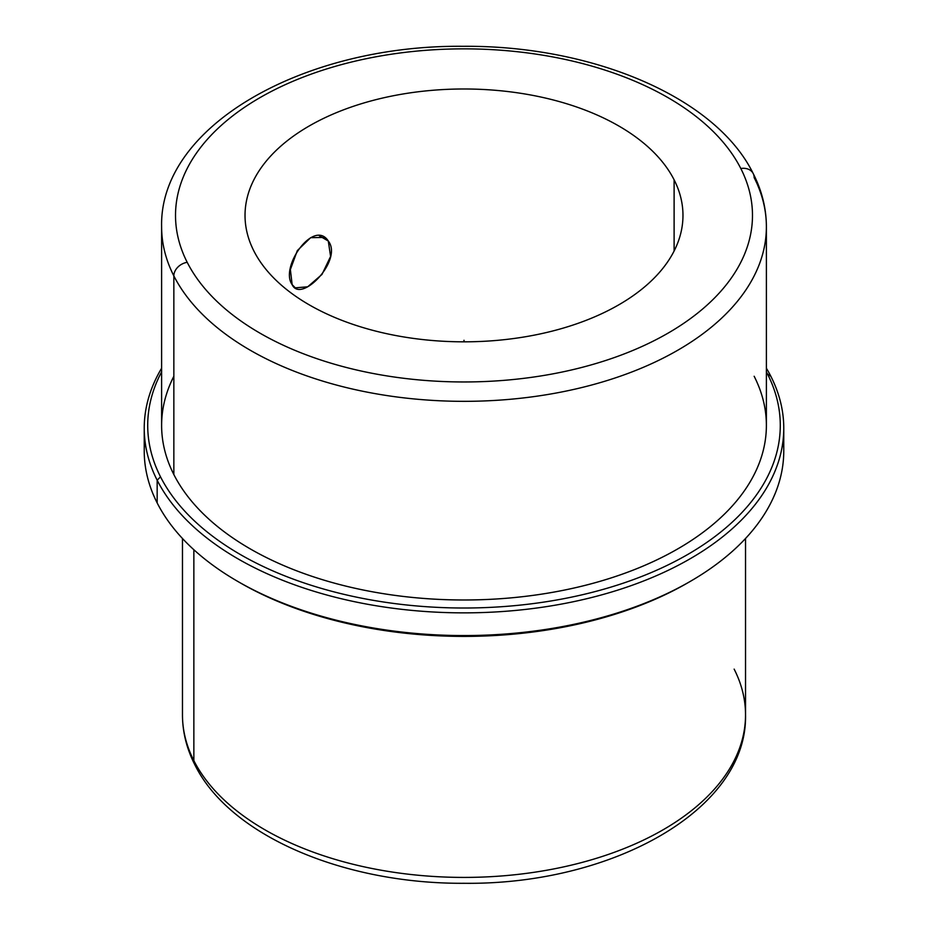 <?xml version="1.0" encoding="UTF-8"?>
<svg xmlns="http://www.w3.org/2000/svg" width="928" height="928" viewBox="0 0 928 928"><rect width="100%" height="100%" fill="white"/><g stroke="black" fill="none" stroke-linecap="round" stroke-linejoin="round"><path stroke-width="1.39" d="M328.292 241.013L330.588 256.43L321.993 274.421L307.702 286.798L295.301 287.842L292.158 284.664L290.36 269.549L297.32 250.618L310.648 237.684L324.406 237.417L328.292 241.013L319.348 235.851L328.292 241.013C313.931 218.521 279.456 267.102 292.158 284.664C300.997 303.978 343.29 259.91 328.292 241.013M253.889 251.001A218.973 126.417 180 0 1 245.027 215.4A218.973 126.417 180 0 1 432.854 90.271A218.973 126.417 180 0 1 674.111 179.812L674.111 251.001L674.111 179.812A218.973 126.417 0 0 0 402.346 94.099A218.973 126.417 0 0 0 253.889 251.001A218.973 126.417 0 0 0 525.654 336.713A218.973 126.417 0 0 0 674.111 179.812A218.973 126.417 180 0 1 682.973 215.4A218.973 126.417 180 0 1 495.146 340.541A218.973 126.417 180 0 1 253.889 251.001M182.468 538.484L182.468 714.873C182.526 732.006 186.632 748.606 194.799 764.672C229.668 835.85 344.195 884.071 464.151 883.294C612.016 885.01 747.666 809.692 745.532 714.873A281.532 162.539 180 0 1 504.043 875.765A281.532 162.539 180 0 1 193.859 760.635L193.859 549.724L193.859 760.635A281.532 162.539 180 0 1 182.468 714.873A281.532 162.539 0 0 0 193.859 760.635A13.908 10.892 153.1 0 0 194.799 764.672A13.908 10.892 -26.9 0 1 193.859 760.635A281.532 162.539 0 0 0 504.043 875.765A281.532 162.539 0 0 0 745.532 714.873A281.532 162.539 0 0 0 734.141 669.111M239.122 582.204A316.286 182.607 0 0 0 688.878 582.204M144.838 439.594A319.766 184.614 0 0 0 157.168 502.93A319.766 184.614 0 0 0 237.893 581.496A319.766 184.614 0 0 0 690.107 581.496A319.766 184.614 0 0 0 783.162 439.594M690.107 581.496L687.648 582.912A316.286 182.607 180 0 1 240.352 582.912L237.893 581.496M783.766 428.249L783.766 450.95A319.766 184.614 180 0 1 509.472 633.685A319.766 184.614 180 0 1 157.168 502.93L157.168 480.228A319.766 184.614 0 0 0 509.472 610.984A319.766 184.614 0 0 0 783.766 428.249A319.766 184.614 0 0 0 770.832 376.269A319.766 184.614 0 0 0 766.389 368.219A319.766 184.614 180 0 1 770.832 376.269A319.766 184.614 180 0 1 554.028 605.392A319.766 184.614 180 0 1 157.168 480.228L157.168 502.93A319.766 184.614 180 0 1 144.234 450.95L144.234 428.249A319.766 184.614 0 0 0 157.168 480.228L160.509 476.818A316.286 182.607 -0 0 0 553.053 600.625A316.286 182.607 -0 0 0 767.491 373.996L770.832 376.269L767.491 373.996A316.286 182.607 0 0 0 766.389 371.861A316.286 182.607 180 0 1 767.491 373.996A316.286 182.607 180 0 1 553.053 600.625A316.286 182.607 180 0 1 160.509 476.818L157.168 480.228A319.766 184.614 180 0 1 161.611 368.219A319.766 184.614 0 0 0 144.234 428.249M161.611 371.861A316.286 182.607 0 0 0 160.509 476.818A316.286 182.607 180 0 1 161.611 371.861M173.849 376.258A302.389 174.58 0 0 0 173.849 474.556A302.389 174.58 0 0 0 549.132 592.934A302.389 174.58 0 0 0 754.151 376.258M173.849 275.906A302.389 174.58 0 0 0 507.001 399.562A302.389 174.58 0 0 0 766.389 226.757A302.389 174.58 0 0 0 754.151 177.608A13.908 10.892 153.1 0 0 753.211 173.571A13.908 10.892 153.1 0 0 740.811 168.513A13.908 10.892 -26.9 0 1 753.211 173.571C761.934 190.739 766.331 208.464 766.389 226.757A302.389 174.58 180 0 1 507.001 399.562A302.389 174.58 180 0 1 173.849 275.906A13.908 10.892 -26.9 0 1 187.189 262.299A288.48 166.553 0 0 0 545.223 375.225A288.48 166.553 0 0 0 740.811 168.513A288.48 166.553 0 0 0 382.777 55.587A288.48 166.553 0 0 0 187.189 262.299A13.908 10.892 153.1 0 0 173.849 275.906A302.389 174.58 180 0 1 161.611 226.757A302.389 174.58 0 0 0 173.849 275.906L173.849 474.556L173.849 275.906M766.389 226.757L766.389 425.407A302.389 174.58 180 0 1 507.001 598.212A302.389 174.58 180 0 1 173.849 474.556A302.389 174.58 180 0 1 161.611 425.407L161.611 226.757C159.233 125.709 304.198 44.753 462.84 46.307C592.157 45.182 715.848 97.162 753.211 173.571M187.189 262.299A288.48 166.553 180 0 1 382.777 55.587A288.48 166.553 180 0 1 740.811 168.513A288.48 166.553 180 0 1 545.223 375.225A288.48 166.553 180 0 1 187.189 262.299M464 341.829L464 340.274M745.532 714.873L745.532 538.484"/></g></svg>
